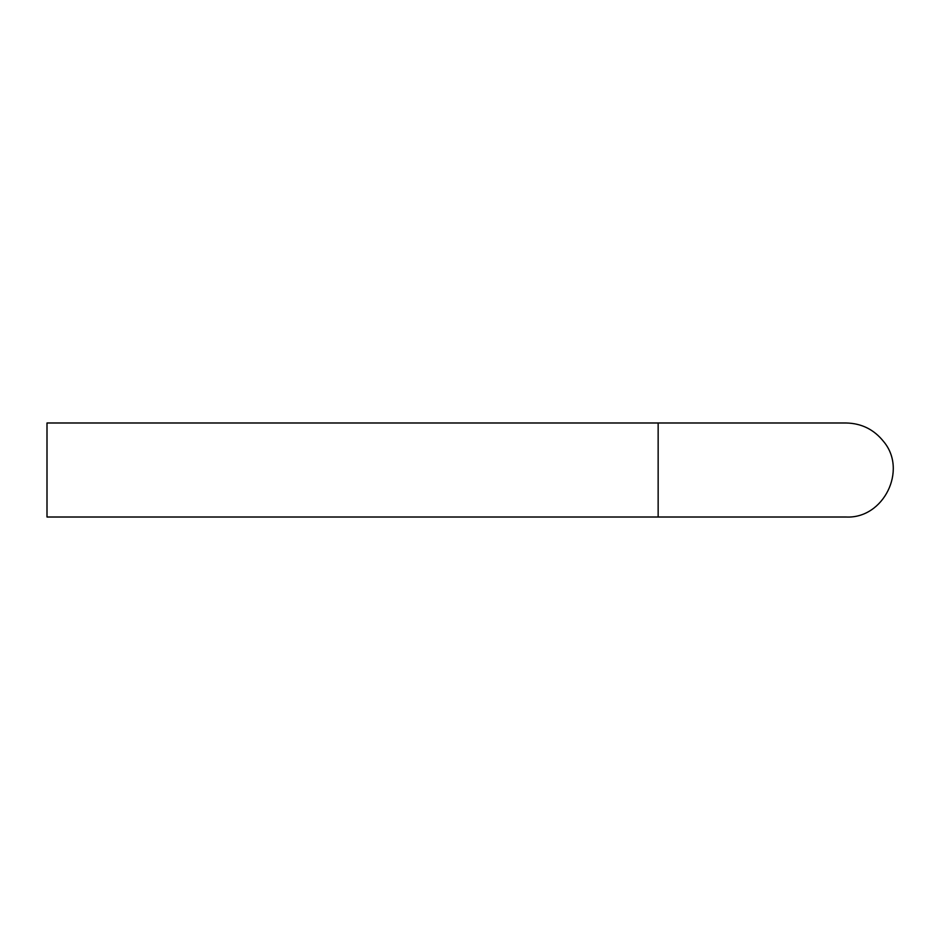 <?xml version="1.0" encoding="UTF-8"?>
<svg xmlns="http://www.w3.org/2000/svg" width="940" height="940" viewBox="0 0 940 940"><rect width="100%" height="100%" fill="white"/><g stroke="black" fill="none" stroke-linecap="round" stroke-linejoin="round"><path stroke-width="1.41" d="M658.153 517.012L47 517.012L47 422.988L658.153 422.988L658.153 517.012L846.2 517.012C883.553 518.892 907.723 470.153 883.624 441.553C874.036 429.533 861.569 423.341 846.2 422.988L658.153 422.988L846.2 422.988"/></g></svg>
